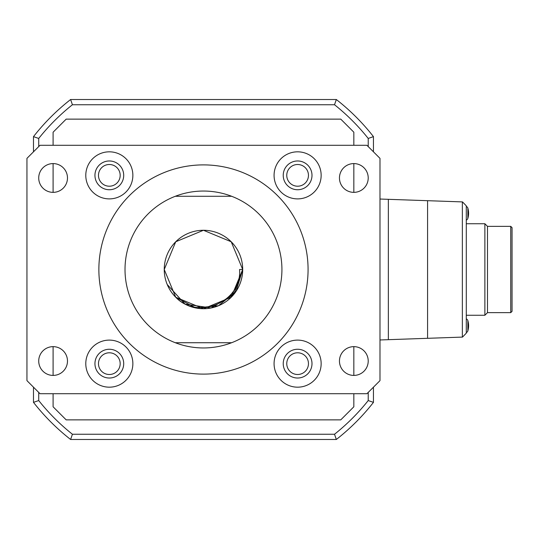 <?xml version="1.0" encoding="UTF-8"?>
<svg xmlns="http://www.w3.org/2000/svg" width="539" height="539" viewBox="0 0 539 539"><rect width="100%" height="100%" fill="white"/><g stroke="black" fill="none" stroke-linecap="round" stroke-linejoin="round"><path stroke-width="0.81" d="M239.559 269.5C242.179 302.029 197.752 320.51 175.734 297.238L195.819 307.971L218.477 305.741L236.082 291.289L242.698 269.5L233.791 294.382L211.12 307.971L184.978 304.09L167.231 284.511L184.978 304.09L211.12 307.971L233.791 294.382L242.698 269.5L233.791 294.382L211.12 307.971L184.978 304.09L167.231 284.511L184.978 304.09L211.12 307.971L233.791 294.382L242.698 269.5L236.082 291.289L218.477 305.741L195.819 307.971L175.734 297.238L195.819 307.971L218.477 305.741L236.082 291.289L242.698 269.5L236.082 291.289L218.477 305.741L195.819 307.971L175.734 297.238L195.819 307.971L218.477 305.741L236.082 291.289L242.698 269.5L236.082 291.289L218.477 305.741L195.819 307.971L175.734 297.238L195.819 307.971L218.477 305.741L236.082 291.289L242.698 269.5L239.559 269.5L242.698 269.5L231.204 241.762L203.466 230.274L175.734 241.762L164.24 269.5L175.734 241.762L203.466 230.274L231.204 241.762L242.698 269.5L231.204 241.762L203.466 230.274L175.734 241.762L164.24 269.5L175.734 241.762L203.466 230.274L231.204 241.762L242.698 269.5A39.226 39.226 0 0 0 203.466 230.274A39.226 39.226 0 0 0 164.24 269.5L175.734 241.762L203.466 230.274L231.204 241.762L242.698 269.5L231.204 297.238L203.466 308.726L175.734 297.238L164.24 269.5A39.226 39.226 0 0 0 218.477 305.741A39.226 39.226 0 0 0 242.698 269.5C242.537 280.267 238.703 289.51 231.204 297.238M132.863 363.643A23.534 23.534 0 0 0 109.323 340.109A23.534 23.534 0 0 0 85.789 363.643A23.534 23.534 0 0 0 109.323 387.177A23.534 23.534 0 0 0 132.863 363.643M123.707 363.643A14.385 14.385 0 0 0 109.323 349.259A14.385 14.385 0 0 0 94.945 363.643A14.385 14.385 0 0 0 109.323 378.028A14.385 14.385 0 0 0 123.707 363.643M98.475 363.643A10.854 10.854 0 0 1 109.323 352.789A10.854 10.854 0 0 1 120.177 363.643A10.854 10.854 0 0 1 109.323 374.497A10.854 10.854 0 0 1 98.475 363.643A10.854 10.854 0 0 0 109.323 374.497A10.854 10.854 0 0 0 120.177 363.643M132.863 175.357A23.534 23.534 0 0 0 109.323 151.823A23.534 23.534 0 0 0 85.789 175.357A23.534 23.534 0 0 0 109.323 198.891A23.534 23.534 0 0 0 132.863 175.357M123.707 175.357A14.385 14.385 0 0 0 109.323 160.972A14.385 14.385 0 0 0 94.945 175.357A14.385 14.385 0 0 0 109.323 189.741A14.385 14.385 0 0 0 123.707 175.357M98.475 175.357A10.854 10.854 0 0 1 109.323 164.503A10.854 10.854 0 0 1 120.177 175.357A10.854 10.854 0 0 1 109.323 186.211A10.854 10.854 0 0 1 98.475 175.357A10.854 10.854 0 0 0 109.323 186.211A10.854 10.854 0 0 0 120.177 175.357M321.15 175.357A23.534 23.534 0 0 0 297.616 151.823A23.534 23.534 0 0 0 274.075 175.357A23.534 23.534 0 0 0 297.616 198.891A23.534 23.534 0 0 0 321.15 175.357M311.993 175.357A14.385 14.385 0 0 0 297.616 160.972A14.385 14.385 0 0 0 283.231 175.357A14.385 14.385 0 0 0 297.616 189.741A14.385 14.385 0 0 0 311.993 175.357M286.761 175.357A10.854 10.854 0 0 1 297.616 164.503A10.854 10.854 0 0 1 308.463 175.357A10.854 10.854 0 0 1 297.616 186.211A10.854 10.854 0 0 1 286.761 175.357A10.854 10.854 0 0 0 297.616 186.211A10.854 10.854 0 0 0 308.463 175.357M321.15 363.643A23.534 23.534 0 0 0 297.616 340.109A23.534 23.534 0 0 0 274.075 363.643A23.534 23.534 0 0 0 297.616 387.177A23.534 23.534 0 0 0 321.15 363.643M311.993 363.643A14.385 14.385 0 0 0 297.616 349.259A14.385 14.385 0 0 0 283.231 363.643A14.385 14.385 0 0 0 297.616 378.028A14.385 14.385 0 0 0 311.993 363.643M286.761 363.643A10.854 10.854 0 0 1 297.616 352.789A10.854 10.854 0 0 1 308.463 363.643A10.854 10.854 0 0 1 297.616 374.497A10.854 10.854 0 0 1 286.761 363.643A10.854 10.854 0 0 0 297.616 374.497A10.854 10.854 0 0 0 308.463 363.643M98.866 269.5A104.606 104.606 0 0 0 203.466 374.106A104.606 104.606 0 0 0 308.072 269.5A104.606 104.606 0 0 0 203.466 164.894A104.606 104.606 0 0 0 98.866 269.5M368.218 361.029A14.385 14.385 0 0 0 353.84 346.644A14.385 14.385 0 0 0 339.455 361.029A14.385 14.385 0 0 0 353.84 375.413A14.385 14.385 0 0 0 368.218 361.029M368.218 177.971A14.385 14.385 0 0 0 353.84 163.587A14.385 14.385 0 0 0 339.455 177.971A14.385 14.385 0 0 0 353.84 192.356A14.385 14.385 0 0 0 368.218 177.971M67.483 177.971A14.385 14.385 0 0 0 53.098 163.587A14.385 14.385 0 0 0 38.72 177.971A14.385 14.385 0 0 0 53.098 192.356A14.385 14.385 0 0 0 67.483 177.971M67.483 361.029A14.385 14.385 0 0 0 53.098 346.644A14.385 14.385 0 0 0 38.72 361.029A14.385 14.385 0 0 0 53.098 375.413A14.385 14.385 0 0 0 67.483 361.029M125.014 269.5A78.451 78.451 0 0 0 231.635 342.723A78.451 78.451 0 0 0 231.635 196.277L175.303 196.277A78.451 78.451 0 0 0 125.014 269.5M175.303 342.723L231.635 342.723M231.635 196.277A78.451 78.451 0 0 0 175.303 196.277M40.027 393.719L366.911 393.719L379.988 380.642L379.988 158.358L366.911 145.281L40.027 145.281L26.95 158.358L26.95 380.642L40.027 393.719M53.098 145.281L53.098 132.21L66.176 119.132L340.763 119.132L353.84 132.21L353.84 145.281M353.84 393.719L353.84 406.79L340.763 419.868L66.176 419.868L53.098 406.79L53.098 393.719M53.098 375.413L53.098 346.644M53.098 192.356L53.098 163.587M353.84 163.587L353.84 192.356M353.84 346.644L353.84 375.413M467.859 325.724L467.859 320.611A2.614 2.614 0 0 0 466.289 318.893A2.614 2.614 0 0 1 467.859 320.611A18.306 18.306 0 0 1 467.859 330.838A2.614 2.614 0 0 1 466.289 332.556A2.614 2.614 0 0 0 467.859 330.838L467.859 325.724M467.859 213.276L467.859 208.162A2.614 2.614 0 0 0 466.289 206.444A2.614 2.614 0 0 1 467.859 208.162A18.306 18.306 0 0 1 467.859 218.389A2.614 2.614 0 0 1 466.289 220.107A2.614 2.614 0 0 0 467.859 218.389L467.859 213.276M466.289 223.739L484.878 223.739L487.492 226.353L510.743 226.353L512.05 227.66L512.05 311.34L510.743 312.647L510.743 226.353M466.289 315.261L484.878 315.261L484.878 223.739M484.878 315.261L487.492 312.647L487.492 226.353M487.492 312.647L510.743 312.647M379.988 199.032L388.356 199.322L388.356 339.678L379.988 339.968M388.356 199.322L427.582 200.69L427.582 338.31L388.356 339.678M427.582 200.69L462.502 201.909L466.289 205.831L466.289 333.169L462.502 337.091L427.582 338.31M462.502 337.091L466.289 333.169M466.289 205.831L462.502 201.909M373.453 387.184L373.453 402.363L368.218 400.551L368.218 392.412M38.72 392.412L38.72 400.551A210.513 210.513 0 0 0 72.421 434.252L334.517 434.252L336.329 439.48L70.609 439.48A215.748 215.748 0 0 1 33.485 402.363L33.485 387.184M373.453 402.363A215.748 215.748 0 0 1 336.329 439.48M72.421 434.252L70.609 439.48M70.609 99.52L336.329 99.52A215.748 215.748 0 0 1 373.453 136.637L368.218 138.449A210.513 210.513 0 0 0 334.517 104.748L72.421 104.748A210.513 210.513 0 0 0 38.72 138.449L33.485 136.637A215.748 215.748 0 0 1 70.609 99.52L72.421 104.748M373.453 136.637L373.453 151.816M38.72 400.551L33.485 402.363M336.329 99.52L334.517 104.748M33.485 151.816L33.485 136.637M253.579 439.48L245.838 439.48M267.789 439.48L256.692 439.48M462.361 201.909L462.361 337.091M334.517 434.252A210.513 210.513 0 0 0 368.218 400.551M368.218 146.588L368.218 138.449M38.72 138.449L38.72 146.588"/></g></svg>
